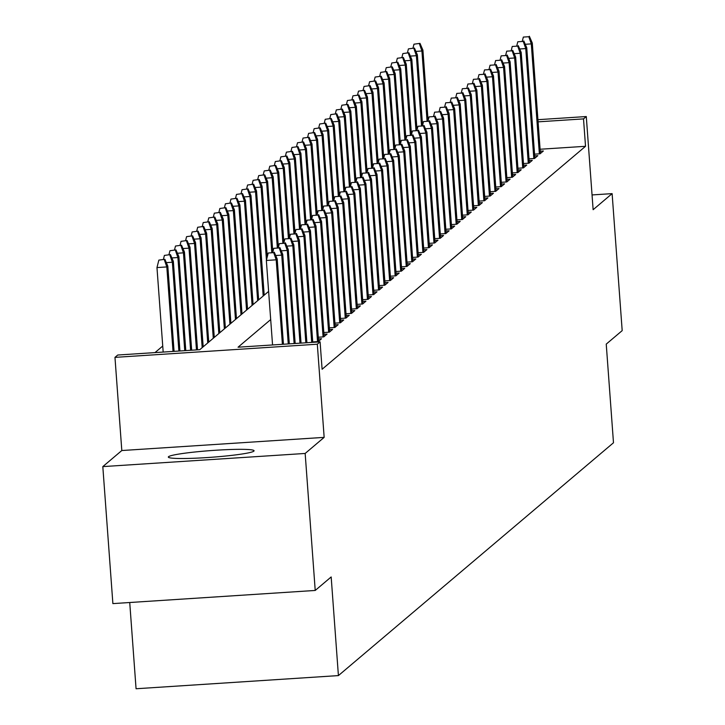 <?xml version="1.0" encoding="UTF-8"?>
<svg xmlns="http://www.w3.org/2000/svg" width="725" height="725" viewBox="0 0 725 725"><rect width="100%" height="100%" fill="white"/><g stroke="black" fill="none" stroke-linecap="round" stroke-linejoin="round"><path stroke-width="1.09" d="M168.544 456.696A42.992 3.353 -4.2 0 0 168.327 457.076A42.992 3.353 -4.2 0 0 209.153 457.43A42.992 3.353 -4.2 0 0 253.859 451.149A42.992 3.353 -4.2 0 0 254.076 450.778A42.992 3.353 -4.2 0 0 213.241 450.415A42.992 3.353 -4.2 0 0 168.544 456.696M129.73 602.511L136.064 688.75L338.412 675.591L613.486 442.767L606.236 344.121L622.186 330.627L612.118 193.629L592.044 194.934M338.412 675.591L331.171 576.955L315.221 590.449L112.883 603.608L102.814 466.61L305.162 453.451L324.157 437.374L317.314 344.212L114.967 357.371L117.74 355.023L199.774 349.686L268.622 291.414M324.157 437.374L121.809 450.533L102.814 466.61M121.809 450.533L114.967 357.371M162.735 346.042L154.987 352.604M315.221 590.449L305.162 453.451M534.561 154.162L540.053 153.8L543.378 150.981L540.234 151.19M529.014 158.857L534.506 158.494L537.832 155.676L534.688 155.884M523.468 163.551L528.96 163.188L532.286 160.37L529.141 160.578M517.922 168.245L523.414 167.883L526.74 165.064L523.595 165.273M512.385 172.931L517.868 172.577L521.202 169.759L518.049 169.967M506.838 177.625L512.321 177.272L515.656 174.453L512.502 174.662M501.292 182.319L506.775 181.966L510.11 179.148L506.965 179.356M495.746 187.014L501.229 186.66L504.564 183.842L501.419 184.05M490.2 191.708L495.692 191.355L499.017 188.536L495.873 188.745M484.653 196.403L490.145 196.049L493.471 193.231L490.327 193.439M479.107 201.097L484.599 200.743L487.925 197.925L484.78 198.133M473.561 205.791L479.053 205.438L482.379 202.619L479.234 202.828M468.015 210.486L473.507 210.132L476.832 207.314L473.688 207.522M462.468 215.18L467.96 214.827L471.286 212.008L468.142 212.217M456.922 219.874L462.414 219.521L465.74 216.703L462.595 216.911M451.376 224.569L456.868 224.215L460.194 221.397L457.049 221.605M445.83 229.263L451.322 228.91L454.647 226.091L451.503 226.3M440.283 233.958L445.775 233.604L449.101 230.786L445.957 230.985M434.737 238.652L440.229 238.298L443.555 235.48L440.41 235.679M429.191 243.346L434.683 242.993L438.009 240.174L434.864 240.374M423.645 248.041L429.137 247.687L432.462 244.869L429.318 245.068M418.098 252.735L423.59 252.382L426.916 249.563L423.772 249.763M412.552 257.429L418.044 257.076L421.37 254.257L418.225 254.457M407.006 262.124L412.498 261.761L415.824 258.952L412.679 259.151M401.469 266.818L406.952 266.456L410.287 263.646L407.133 263.846M395.923 271.513L401.405 271.15L404.74 268.341L401.596 268.54M390.376 276.207L395.859 275.844L399.194 273.035L396.049 273.234M384.83 280.901L390.322 280.539L393.648 277.729L390.503 277.929M379.284 285.596L384.776 285.233L388.102 282.424L384.957 282.623M373.737 290.29L379.229 289.928L382.555 287.118L379.411 287.317M368.191 294.984L373.683 294.622L377.009 291.803L373.864 292.012M362.645 299.679L368.137 299.316L371.463 296.498L368.318 296.706M357.099 304.373L362.591 304.011L365.917 301.192L362.772 301.401M351.553 309.067L357.044 308.705L360.37 305.887L357.226 306.095M346.006 313.762L351.498 313.399L354.824 310.581L351.679 310.789M340.46 318.456L345.952 318.094L349.278 315.275L346.133 315.484M334.914 323.142L340.406 322.788L343.732 319.97L340.587 320.178M329.368 327.836L334.859 327.483L338.185 324.664L335.041 324.873M323.821 332.53L329.313 332.177L332.639 329.358L329.494 329.567M318.275 337.225L323.767 336.871L327.093 334.053L323.948 334.261M312.729 341.919L318.221 341.566L321.547 338.747L318.402 338.956M270.688 319.58L238.054 347.202L320.087 341.865L322.099 369.261L585.528 146.296L540.098 149.25M537.923 119.688L586.289 116.544L593.132 209.706L612.118 193.629M586.289 116.544L583.516 118.891L538.077 121.845M585.528 146.296L583.516 118.891M320.087 341.865L317.314 344.212M273.697 252.644L268.232 253.007L273.697 252.644L276.189 259.813L277.186 258.97L283.448 344.248M282.397 344.312L276.189 259.813L266.347 260.456L272.555 344.955M268.232 253.007L266.347 260.456M277.186 258.97L274.258 252.182M164.883 259.287L158.857 260.112L164.883 259.287L167.81 266.084L166.813 266.927L156.972 267.57L163.179 352.069M164.321 259.758L166.813 266.927L173.021 351.426M167.81 266.084L174.073 351.362M156.972 267.57L158.857 260.112M279.243 247.95L273.778 248.312L279.243 247.95L281.735 255.118L282.732 254.276L289.311 343.868M275.699 255.517L281.735 255.118L288.26 343.931M273.778 248.312L272.772 252.273M282.732 254.276L279.805 247.488M284.789 243.256L279.324 243.618L284.789 243.256L287.281 250.433L288.278 249.581L295.175 343.487M281.246 250.823L287.281 250.433L294.123 343.55M279.324 243.618L278.318 247.578M288.278 249.581L285.351 242.793M290.335 238.561L284.871 238.924L290.335 238.561L292.827 245.739L293.824 244.887L301.038 343.106M286.792 246.128L292.827 245.739L299.987 343.17M284.871 238.924L283.865 242.884M293.824 244.887L290.897 238.099M295.882 233.867L290.417 234.229L295.882 233.867L298.374 241.044L299.371 240.193L306.902 342.726M292.329 241.434L298.374 241.044L305.841 342.789M290.417 234.229L289.411 238.19M299.371 240.193L296.434 233.405M170.429 254.593L164.403 255.417L170.429 254.593L173.357 261.39L172.36 262.233L178.885 351.045M169.868 255.064L172.36 262.233L166.324 262.631M173.357 261.39L179.936 350.982M163.397 259.387L164.403 255.417M175.976 249.898L169.949 250.732L175.976 249.898L178.903 256.695L177.906 257.538L184.748 350.664M175.414 250.37L177.906 257.538L171.87 257.937M178.903 256.695L185.799 350.601M168.943 254.693L169.949 250.732M181.522 245.213L175.495 246.038L181.522 245.213L184.449 252.001L183.452 252.844L190.602 350.284M180.96 245.675L183.452 252.844L177.417 253.243M184.449 252.001L191.663 350.211M174.489 249.998L175.495 246.038M187.059 240.519L181.042 241.343L187.059 240.519L189.995 247.307L188.998 248.149L196.466 349.903M186.506 240.981L188.998 248.149L182.954 248.548M189.995 247.307L197.526 349.831M180.036 245.304L181.042 241.343M301.428 229.172L295.963 229.535L301.428 229.172L303.92 236.35L304.917 235.498L312.765 342.336M297.875 236.74L303.92 236.35L311.705 342.408M295.963 229.535L294.957 233.495M304.917 235.498L301.981 228.71M192.605 235.824L186.588 236.649L192.605 235.824L195.542 242.612L194.545 243.455L202.193 347.638M192.052 236.287L194.545 243.455L188.5 243.854M195.542 242.612L203.19 346.795M185.582 240.609L186.588 236.649M306.974 224.487L301.509 224.841L306.974 224.487L309.466 231.656L310.463 230.804L318.574 341.267M303.422 232.045L309.466 231.656L317.541 341.611M301.509 224.841L300.503 228.801M310.463 230.804L307.527 224.016M198.152 231.13L192.134 231.955L198.152 231.13L201.088 237.918L200.091 238.77L207.74 342.943M197.599 231.592L200.091 238.77L194.046 239.159M201.088 237.918L208.737 342.1M191.128 235.915L192.134 231.955M312.52 219.793L307.056 220.146L312.52 219.793L315.013 226.961L316.009 226.109L324.12 336.572M308.968 227.351L315.013 226.961L323.087 336.917M307.056 220.146L306.05 224.107M316.009 226.109L313.073 219.322M203.698 226.436L197.68 227.26L203.698 226.436L206.634 233.223L205.637 234.075L213.286 338.249M203.145 226.898L205.637 234.075L199.593 234.465M206.634 233.223L214.283 337.406M196.674 231.221L197.68 227.26M318.067 215.098L312.602 215.452L318.067 215.098L320.559 222.267L321.556 221.415L329.667 331.878M314.514 222.657L320.559 222.267L328.633 332.222M312.602 215.452L311.596 219.412M321.556 221.415L318.619 214.627M209.244 221.741L203.227 222.566L209.244 221.741L212.18 228.529L211.183 229.381L218.832 333.554M208.691 222.203L211.183 229.381L205.139 229.771M212.18 228.529L219.829 332.712M202.221 226.526L203.227 222.566M323.613 210.404L318.148 210.757L323.613 210.404L326.105 217.573L327.102 216.73L335.213 327.183M320.06 217.962L326.105 217.573L334.18 327.528M318.148 210.757L317.142 214.718M327.102 216.73L324.166 209.933M329.159 205.71L323.694 206.063L329.159 205.71L331.651 212.878L332.648 212.035L340.759 322.489M325.607 213.268L331.651 212.878L339.726 322.833M323.694 206.063L322.688 210.023M332.648 212.035L329.712 205.238M334.705 201.015L329.232 201.369L334.705 201.015L337.197 208.184L338.194 207.341L346.305 317.795M331.153 208.573L337.197 208.184L345.272 318.139M329.232 201.369L328.235 205.329M338.194 207.341L335.258 200.544M340.252 196.321L334.778 196.674L340.252 196.321L342.735 203.489L343.741 202.647L351.852 313.1M336.699 203.879L342.735 203.489L350.818 313.445M334.778 196.674L333.781 200.644M343.741 202.647L340.804 195.85M345.798 191.627L340.324 191.98L345.798 191.627L348.281 198.795L349.287 197.952L357.398 308.406M342.245 199.185L348.281 198.795L356.356 308.75M340.324 191.98L339.327 195.949M349.287 197.952L346.351 191.155M351.344 186.932L345.87 187.286L351.344 186.932L353.827 194.101L354.833 193.258L362.944 303.712M347.792 194.49L353.827 194.101L361.902 304.056M345.87 187.286L344.873 191.255M354.833 193.258L351.897 186.461M356.89 182.238L351.417 182.591L356.89 182.238L359.373 189.406L360.37 188.563L368.49 299.017M353.338 189.796L359.373 189.406L367.448 299.362M351.417 182.591L350.42 186.561M360.37 188.563L357.443 181.767M362.437 177.543L356.963 177.897L362.437 177.543L364.92 184.712L365.917 183.869L374.037 294.323M358.884 185.102L364.92 184.712L372.994 294.667M356.963 177.897L355.957 181.866M365.917 183.869L362.989 177.072M367.983 172.849L362.509 173.203L367.983 172.849L370.466 180.017L371.463 179.175L379.574 289.628M364.43 180.407L370.466 180.017L378.541 289.973M362.509 173.203L361.503 177.172M371.463 179.175L368.536 172.378M373.529 168.155L368.055 168.508L373.529 168.155L376.012 175.323L377.009 174.48L385.12 284.934M369.977 175.713L376.012 175.323L384.087 285.278M368.055 168.508L367.049 172.477M377.009 174.48L374.082 167.683M379.075 163.46L373.602 163.814L379.075 163.46L381.558 170.629L382.555 169.786L390.666 280.24M375.523 171.018L381.558 170.629L389.633 280.584M373.602 163.814L372.596 167.783M382.555 169.786L379.628 162.989M384.612 158.766L379.148 159.119L384.612 158.766L387.105 165.934L388.102 165.092L396.212 275.554M381.069 166.324L387.105 165.934L395.179 275.89M379.148 159.119L378.142 163.089M388.102 165.092L385.174 158.295M214.79 217.047L208.773 217.872L214.79 217.047L217.727 223.835L216.73 224.687L224.378 328.86M214.238 217.509L216.73 224.687L210.685 225.076M217.727 223.835L225.375 328.017M207.767 221.832L208.773 217.872M220.337 212.352L214.319 213.177L220.337 212.352L223.273 219.14L222.276 219.992L229.925 324.175M219.784 212.824L222.276 219.992L216.231 220.382M223.273 219.14L230.922 323.323M213.313 217.137L214.319 213.177M225.883 207.658L219.856 208.483L225.883 207.658L228.819 214.446L227.822 215.298L235.471 319.48M225.33 208.129L227.822 215.298L221.778 215.688M228.819 214.446L236.468 318.628M218.859 212.443L219.856 208.483M231.429 202.964L225.403 203.788L231.429 202.964L234.365 209.752L233.359 210.603L241.017 314.786M230.876 203.435L233.359 210.603L227.324 210.993M234.365 209.752L242.014 313.934M224.406 207.749L225.403 203.788M236.975 198.269L230.949 199.094L236.975 198.269L239.912 205.066L238.906 205.909L246.563 310.092M236.422 198.741L238.906 205.909L232.87 206.299M239.912 205.066L247.56 309.24M229.952 203.054L230.949 199.094M242.522 193.575L236.495 194.4L242.522 193.575L245.458 200.372L244.452 201.215L252.11 305.397M241.969 194.046L244.452 201.215L238.416 201.604M245.458 200.372L253.107 304.545M235.498 198.36L236.495 194.4M248.068 188.881L242.041 189.705L248.068 188.881L250.995 195.677L249.998 196.52L257.656 300.703M247.515 189.352L249.998 196.52L243.962 196.91M250.995 195.677L258.653 299.851M241.044 193.666L242.041 189.705M253.614 184.186L247.587 185.011L253.614 184.186L256.541 190.983L255.544 191.826L263.193 296.008M253.061 184.657L255.544 191.826L249.509 192.216M256.541 190.983L264.199 295.157M246.582 188.98L247.587 185.011M259.16 179.492L253.134 180.317L259.16 179.492L262.087 186.289L261.091 187.132L266.447 260.058M258.608 179.963L261.091 187.132L255.055 187.521M262.087 186.289L267.271 256.804M252.128 184.286L253.134 180.317M264.707 174.797L258.68 175.622L264.707 174.797L267.634 181.594L266.637 182.437L271.775 252.336M264.154 175.269L266.637 182.437L260.601 182.827M267.634 181.594L272.817 252.11M257.674 179.592L258.68 175.622M270.253 170.103L264.226 170.928L270.253 170.103L273.18 176.9L272.183 177.743L277.322 247.642M269.691 170.574L272.183 177.743L266.147 178.132M273.18 176.9L278.364 247.415M263.22 174.897L264.226 170.928M275.799 165.409L269.772 166.233L275.799 165.409L278.726 172.206L277.729 173.048L282.868 242.947M275.237 165.88L277.729 173.048L271.694 173.438M278.726 172.206L283.91 242.721M268.767 170.203L269.772 166.233M390.159 154.072L384.694 154.425L390.159 154.072L392.651 161.24L393.648 160.397L401.759 270.86M386.615 161.63L392.651 161.24L400.726 271.195M384.694 154.425L383.688 158.394M393.648 160.397L390.721 153.6M395.705 149.377L390.24 149.731L395.705 149.377L398.197 156.546L399.194 155.703L407.305 266.166M392.162 156.935L398.197 156.546L406.272 266.501M390.24 149.731L389.234 153.7M399.194 155.703L396.267 148.906M401.251 144.683L395.787 145.036L401.251 144.683L403.743 151.851L404.74 151.008L412.851 261.471M397.708 152.25L403.743 151.851L411.818 261.807M395.787 145.036L394.781 149.006M404.74 151.008L401.813 144.212M406.798 139.988L401.333 140.342L406.798 139.988L409.29 147.157L410.287 146.314L418.397 256.777M403.245 147.556L409.29 147.157L417.364 257.112M401.333 140.342L400.327 144.311M410.287 146.314L407.35 139.517M281.345 160.714L275.319 161.539L281.345 160.714L284.272 167.511L283.276 168.354L288.405 238.253M280.783 161.186L283.276 168.354L277.24 168.744M284.272 167.511L289.456 238.027M274.313 165.508L275.319 161.539M286.892 156.02L280.865 156.845L286.892 156.02L289.819 162.817L288.822 163.66L293.951 233.559M286.33 156.491L288.822 163.66L282.786 164.049M289.819 162.817L295.002 233.332M279.859 160.814L280.865 156.845M292.429 151.326L286.411 152.15L292.429 151.326L295.365 158.123L294.368 158.965L299.498 228.873M291.876 151.797L294.368 158.965L288.333 159.355M295.365 158.123L300.549 228.638M285.405 156.12L286.411 152.15M297.975 146.631L291.958 147.456L297.975 146.631L300.911 153.428L299.914 154.271L305.044 224.179M297.422 147.102L299.914 154.271L293.87 154.661M300.911 153.428L306.086 223.943M290.952 151.425L291.958 147.456M412.344 135.294L406.879 135.648L412.344 135.294L414.836 142.462L415.833 141.62L423.944 252.083M408.791 142.861L414.836 142.462L422.911 252.418M406.879 135.648L405.873 139.617M415.833 141.62L412.897 134.823M303.521 141.937L297.504 142.762L303.521 141.937L306.458 148.734L305.461 149.577L310.59 219.485M302.968 142.408L305.461 149.577L299.416 149.966M306.458 148.734L311.632 219.258M296.498 146.731L297.504 142.762M417.89 130.6L412.425 130.953L417.89 130.6L420.382 137.768L421.379 136.925L429.49 247.388M414.337 138.167L420.382 137.768L428.457 247.723M412.425 130.953L411.419 134.922M421.379 136.925L418.443 130.128M309.067 137.243L303.05 138.067L309.067 137.243L312.004 144.039L311.007 144.882L316.136 214.79M308.515 137.714L311.007 144.882L304.962 145.272M312.004 144.039L317.178 214.564M302.044 142.037L303.05 138.067M423.436 125.905L417.972 126.259L423.436 125.905L425.928 133.074L426.925 132.231L435.036 242.694M419.884 133.472L425.928 133.074L434.003 243.038M417.972 126.259L416.966 130.228M426.925 132.231L423.989 125.434M314.614 132.548L308.596 133.373L314.614 132.548L317.55 139.345L316.553 140.188L321.683 210.096M314.061 133.019L316.553 140.188L310.508 140.587M317.55 139.345L322.725 209.869M307.59 137.342L308.596 133.373M428.983 121.211L423.518 121.564L428.983 121.211L431.475 128.379L432.472 127.537L440.583 237.999M425.43 128.778L431.475 128.379L439.549 238.344M423.518 121.564L422.512 125.534M432.472 127.537L429.535 120.74M320.16 127.854L314.142 128.678L320.16 127.854L323.096 134.651L322.099 135.493L327.229 205.402M319.607 128.325L322.099 135.493L316.055 135.892M323.096 134.651L328.271 205.175M313.137 132.648L314.142 128.678M434.529 116.517L429.064 116.879L434.529 116.517L437.021 123.685L438.018 122.842L446.129 233.305M430.976 124.084L437.021 123.685L445.096 233.649M429.064 116.879L428.058 120.839M438.018 122.842L435.082 116.045M325.706 123.159L319.689 123.984L325.706 123.159L328.642 129.956L327.646 130.799L332.775 200.707M325.153 123.631L327.646 130.799L321.601 131.198M328.642 129.956L333.817 200.481M318.683 127.953L319.689 123.984M440.075 111.822L434.601 112.185L440.075 111.822L442.567 118.991L443.564 118.148L451.675 228.611M436.522 119.389L442.567 118.991L450.642 228.955M434.601 112.185L433.604 116.145M443.564 118.148L440.628 111.351M331.252 118.465L325.226 119.29L331.252 118.465L334.189 125.262L333.192 126.105L338.321 196.013M330.7 118.936L333.192 126.105L327.147 126.503M334.189 125.262L339.363 195.786M324.229 123.259L325.226 119.29M445.621 107.128L440.147 107.49L445.621 107.128L448.113 114.296L449.11 113.453L457.221 223.916M442.069 114.695L448.113 114.296L456.188 224.261M440.147 107.49L439.151 111.451M449.11 113.453L446.174 106.666M336.799 113.771L330.772 114.595L336.799 113.771L339.735 120.567L338.738 121.41L343.868 191.318M336.246 114.242L338.738 121.41L332.693 121.809M339.735 120.567L344.91 191.092M329.775 118.565L330.772 114.595M451.167 102.433L445.694 102.796L451.167 102.433L453.651 109.602L454.657 108.759L462.767 219.222M447.615 110.001L453.651 109.602L461.725 219.566M445.694 102.796L444.697 106.756M454.657 108.759L451.72 101.971M342.345 109.076L336.318 109.901L342.345 109.076L345.281 115.873L344.275 116.716L349.414 186.624M341.792 109.547L344.275 116.716L338.24 117.115M345.281 115.873L350.456 186.398M335.322 113.87L336.318 109.901M456.714 97.739L451.24 98.102L456.714 97.739L459.197 104.907L460.203 104.065L468.314 214.528M453.161 105.306L459.197 104.907L467.272 214.872M451.24 98.102L450.243 102.062M460.203 104.065L457.267 97.277M347.891 104.382L341.865 105.216L347.891 104.382L350.827 111.179L349.822 112.022L354.96 181.93M347.338 104.853L349.822 112.022L343.786 112.42M350.827 111.179L356.002 181.703M340.868 109.176L341.865 105.216M462.26 93.045L456.786 93.407L462.26 93.045L464.743 100.222L465.749 99.37L473.86 209.833M458.708 100.612L464.743 100.222L472.818 210.177M456.786 93.407L455.789 97.367M465.749 99.37L462.813 92.582M353.438 99.688L347.411 100.521L353.438 99.688L356.374 106.484L355.368 107.327L360.506 177.235M352.885 100.159L355.368 107.327L349.332 107.726M356.374 106.484L361.548 177.009M346.414 104.482L347.411 100.521M467.806 88.35L462.333 88.713L467.806 88.35L470.289 95.528L471.286 94.676L479.406 205.139M464.254 95.918L470.289 95.528L478.364 205.483M462.333 88.713L461.336 92.673M471.286 94.676L468.359 87.888M358.984 95.002L352.957 95.827L358.984 95.002L361.911 101.79L360.914 102.633L366.053 172.541M358.431 95.464L360.914 102.633L354.878 103.032M361.911 101.79L367.095 172.314M351.96 99.787L352.957 95.827M473.353 83.656L467.879 84.018L473.353 83.656L475.836 90.833L476.832 89.982L484.952 200.444M469.8 91.223L475.836 90.833L483.91 200.789M467.879 84.018L466.873 87.979M476.832 89.982L473.905 83.194M364.53 90.308L358.503 91.133L364.53 90.308L367.457 97.096L366.46 97.938L371.599 167.847M363.977 90.77L366.46 97.938L360.425 98.337M367.457 97.096L372.641 167.62M357.498 95.093L358.503 91.133M478.899 78.971L473.425 79.324L478.899 78.971L481.382 86.139L482.379 85.287L490.49 195.75M475.346 86.529L481.382 86.139L489.457 196.094M473.425 79.324L472.419 83.284M482.379 85.287L479.452 78.499M370.076 85.613L364.05 86.438L370.076 85.613L373.003 92.401L372.007 93.253L377.145 163.152M369.523 86.076L372.007 93.253L365.971 93.643M373.003 92.401L378.187 162.926M363.044 90.398L364.05 86.438M484.445 74.276L478.971 74.63L484.445 74.276L486.928 81.445L487.925 80.593L496.036 191.056M480.892 81.834L486.928 81.445L495.003 191.4M478.971 74.63L477.965 78.59M487.925 80.593L484.998 73.805M375.623 80.919L369.596 81.744L375.623 80.919L378.55 87.707L377.553 88.559L382.691 158.458M375.07 81.381L377.553 88.559L371.517 88.948M378.55 87.707L383.733 158.231M368.59 85.704L369.596 81.744M489.982 69.582L484.517 69.935L489.982 69.582L492.474 76.75L493.471 75.898L501.582 186.361M486.439 77.14L492.474 76.75L500.549 186.706M484.517 69.935L483.512 73.896M493.471 75.898L490.544 69.111M381.169 76.225L375.142 77.049L381.169 76.225L384.096 83.012L383.099 83.864L388.237 153.763M380.607 76.687L383.099 83.864L377.063 84.254M384.096 83.012L389.28 153.537M374.136 81.01L375.142 77.049M495.528 64.887L490.064 65.241L495.528 64.887L498.021 72.056L499.017 71.204L507.128 181.667M491.985 72.446L498.021 72.056L506.095 182.011M490.064 65.241L489.058 69.201M499.017 71.204L496.09 64.416M386.715 71.53L380.688 72.355L386.715 71.53L389.642 78.318L388.645 79.17L393.775 149.069M386.153 71.992L388.645 79.17L382.61 79.56M389.642 78.318L394.826 148.843M379.683 76.315L380.688 72.355M501.075 60.193L495.61 60.547L501.075 60.193L503.567 67.362L504.564 66.519L512.675 176.972M497.531 67.751L503.567 67.362L511.642 177.317M495.61 60.547L494.604 64.507M504.564 66.519L501.637 59.722M392.261 66.836L386.235 67.661L392.261 66.836L395.188 73.624L394.192 74.476L399.321 144.375M391.699 67.307L394.192 74.476L388.156 74.865M395.188 73.624L400.372 144.148M385.229 71.621L386.235 67.661M506.621 55.499L501.156 55.852L506.621 55.499L509.113 62.667L510.11 61.824L518.221 172.278M503.077 63.057L509.113 62.667L517.188 172.623M501.156 55.852L500.15 59.812M510.11 61.824L507.183 55.027M397.808 62.142L391.781 62.966L397.808 62.142L400.735 68.929L399.738 69.781L404.867 139.68M397.246 62.613L399.738 69.781L393.702 70.171M400.735 68.929L405.918 139.454M390.775 66.927L391.781 62.966M512.167 50.804L506.702 51.158L512.167 50.804L514.659 57.973L515.656 57.13L523.767 167.584M508.615 58.363L514.659 57.973L522.734 167.928M506.702 51.158L505.697 55.127M515.656 57.13L512.72 50.333M403.345 57.447L397.327 58.272L403.345 57.447L406.281 64.235L405.284 65.087L410.413 134.986M402.792 57.918L405.284 65.087L399.239 65.477M406.281 64.235L411.465 134.759M396.321 62.232L397.327 58.272M517.713 46.11L512.249 46.463L517.713 46.11L520.206 53.278L521.202 52.436L529.313 162.889M514.161 53.668L520.206 53.278L528.28 163.234M512.249 46.463L511.243 50.433M521.202 52.436L518.266 45.639M408.891 52.753L402.873 53.578L408.891 52.753L411.827 59.541L410.83 60.392L415.96 130.292M408.338 53.224L410.83 60.392L404.786 60.782M411.827 59.541L417.002 130.065M401.868 57.538L402.873 53.578M523.26 41.416L517.795 41.769L523.26 41.416L525.752 48.584L526.749 47.741L534.86 158.195M519.707 48.974L525.752 48.584L533.827 158.539M517.795 41.769L516.789 45.738M526.749 47.741L523.812 40.944M414.437 48.058L408.42 48.883L414.437 48.058L417.373 54.855L416.377 55.698L421.506 125.597M413.884 48.53L416.377 55.698L410.332 56.088M417.373 54.855L422.548 125.371M407.414 52.843L408.42 48.883M528.806 36.721L523.341 37.075L528.806 36.721L531.298 43.89L532.295 43.047L540.406 153.501M525.253 44.279L531.298 43.89L539.373 153.845M523.341 37.075L522.335 41.044M532.295 43.047L529.359 36.25M419.983 43.364L413.966 44.189L419.983 43.364L422.92 50.161L421.923 51.004L427.052 120.903M419.431 43.835L421.923 51.004L415.878 51.393M422.92 50.161L428.094 120.676M412.96 48.149L413.966 44.189"/></g></svg>
